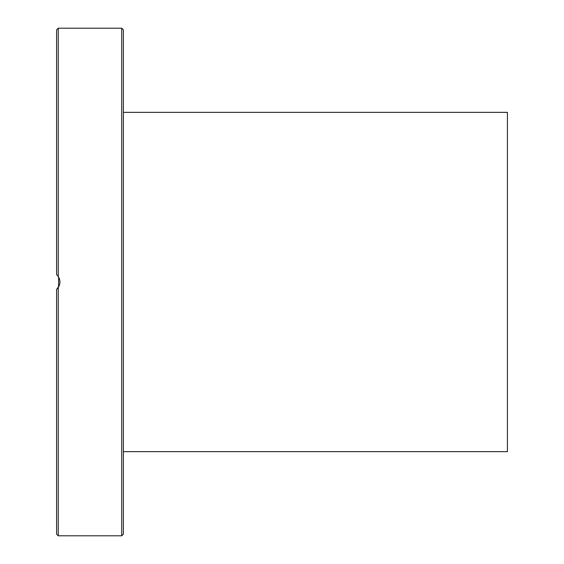<?xml version="1.0" encoding="UTF-8"?>
<svg xmlns="http://www.w3.org/2000/svg" width="564" height="564" viewBox="0 0 564 564"><rect width="100%" height="100%" fill="white"/><g stroke="black" fill="none" stroke-linecap="round" stroke-linejoin="round"><path stroke-width="0.85" d="M58.127 276.275L58.593 277.009L58.593 286.991L56.583 289.466L59.1 285.976M59.791 283.607L59.925 281.824M59.805 280.47L59.121 278.08M58.501 276.853L57.042 274.964M58.254 276.459L58.254 28.2L56.583 29.871L56.583 274.534L58.254 276.459C60.482 280.153 60.482 283.847 58.254 287.541L56.583 289.466L56.583 534.129L58.254 535.8L58.254 287.541M56.583 225.529L56.583 252.51M123.375 452.984L123.375 416.902M123.375 388.85L123.375 253.581M123.375 147.098L123.375 106.469M123.375 82.64L123.375 54.588M123.375 225.529L123.375 175.15M123.375 282L123.375 29.871L121.704 28.2L121.704 535.8L123.375 534.129L123.375 282M123.375 451.644L507.417 451.644L507.417 112.356L123.375 112.356M58.254 535.8L121.704 535.8M58.254 28.2L121.704 28.2"/></g></svg>
